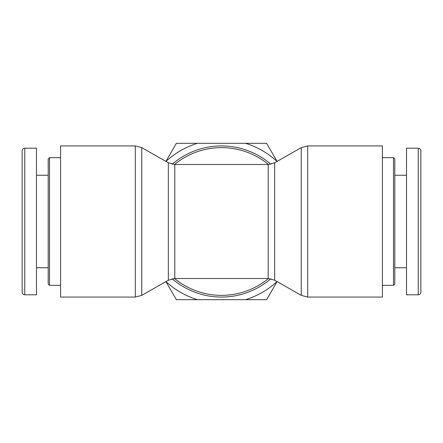 <?xml version="1.0" encoding="UTF-8"?>
<svg xmlns="http://www.w3.org/2000/svg" width="443" height="443" viewBox="0 0 443 443"><rect width="100%" height="100%" fill="white"/><g stroke="black" fill="none" stroke-linecap="round" stroke-linejoin="round"><path stroke-width="0.66" d="M393.489 221.5L393.489 285.342L394.791 284.041L394.791 158.959L393.489 157.658L393.489 221.5M420.85 221.5L420.85 150.836C420.695 149.252 419.826 148.383 418.242 148.228L418.242 294.761C419.826 294.606 420.695 293.737 420.85 292.159L420.85 221.5M418.242 148.211L406.519 148.211L406.519 294.789L418.242 294.789M49.511 221.5L49.511 157.658L48.209 158.959L48.209 284.041L49.511 285.342L49.511 221.5M22.15 221.5L22.15 292.164C22.305 293.748 23.174 294.617 24.758 294.772L24.758 148.239C23.174 148.394 22.305 149.263 22.15 150.841L22.15 221.5M24.758 294.789L36.481 294.789L36.481 148.211L24.758 148.211M270.811 164.237A75.57 75.57 0 0 0 172.189 164.237M172.189 278.763A75.57 75.57 0 0 0 270.811 278.763M382.414 221.5L382.414 297.07L307.691 297.07L307.691 145.93L382.414 145.93L382.414 221.5M60.586 297.07L60.586 145.93L135.309 145.93L135.309 297.07L60.586 297.07M277.163 281.443L266.636 299.678L245.583 299.678A81.8 81.8 0 0 0 277.03 281.565M165.97 281.565A81.8 81.8 0 0 0 197.417 299.678L176.364 299.678L165.837 281.443M277.03 161.435A81.8 81.8 0 0 0 245.583 143.322L266.636 143.322L277.163 161.557M165.837 161.557L176.364 143.322L197.417 143.322A81.8 81.8 0 0 0 165.97 161.435M245.583 299.678L197.417 299.678M197.417 143.322L245.583 143.322M268.209 278.503L174.791 278.503L174.791 164.497L268.209 164.497L268.209 278.503L274.666 280.214L274.666 162.786L301.234 147.641L301.234 295.359L307.691 297.07M174.791 164.497L168.334 162.786L168.334 280.214L141.766 295.359L141.766 147.641L135.309 145.93M268.464 278.509A73.859 73.859 0 0 1 174.536 278.509M174.536 164.491A73.859 73.859 0 0 1 268.464 164.491M382.414 285.342L393.489 285.342M382.414 157.658L393.489 157.658M394.791 267.755L406.519 267.755M394.791 175.245L406.519 175.245M60.586 157.658L49.511 157.658M60.586 285.342L49.511 285.342M48.209 175.245L36.481 175.245M48.209 267.755L36.481 267.755M268.209 164.497L274.666 162.786M174.791 278.503L168.334 280.214M168.334 162.786L141.766 147.641M301.234 147.641L307.691 145.93M274.666 280.214L301.234 295.359M141.766 295.359L135.309 297.07"/></g></svg>
